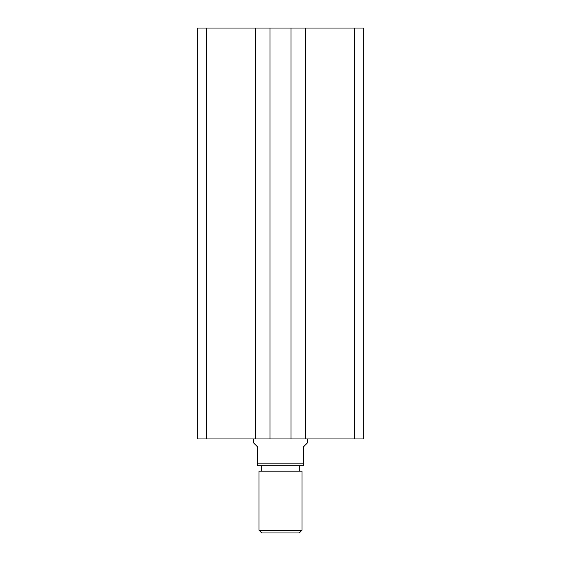 <?xml version="1.0" encoding="UTF-8"?>
<svg xmlns="http://www.w3.org/2000/svg" width="561" height="561" viewBox="0 0 561 561"><rect width="100%" height="100%" fill="white"/><g stroke="black" fill="none" stroke-linecap="round" stroke-linejoin="round"><path stroke-width="0.84" d="M206.399 28.05L206.399 438.954L197.248 438.954L197.248 28.05L363.752 28.05L363.752 438.954L354.601 438.954L354.601 28.05M354.601 438.954L305.205 438.954L305.205 28.05M305.205 438.954L290.977 438.954L290.977 28.05M206.399 438.954L270.023 438.954L270.023 28.05M270.023 438.954L290.977 438.954M255.795 438.954L255.795 28.05M301.986 530.264L299.301 532.95L261.699 532.95L259.014 530.264L301.986 530.264L301.986 471.177L259.014 471.177L259.014 530.264M299.301 471.177L299.301 465.812M261.699 471.177L261.699 465.812M253.642 438.954L253.642 442.98L257.674 447.012L257.674 463.127L303.326 463.127L303.326 447.012L307.358 442.98L307.358 438.954M303.326 463.127L303.326 465.812L257.674 465.812L257.674 463.127"/></g></svg>
